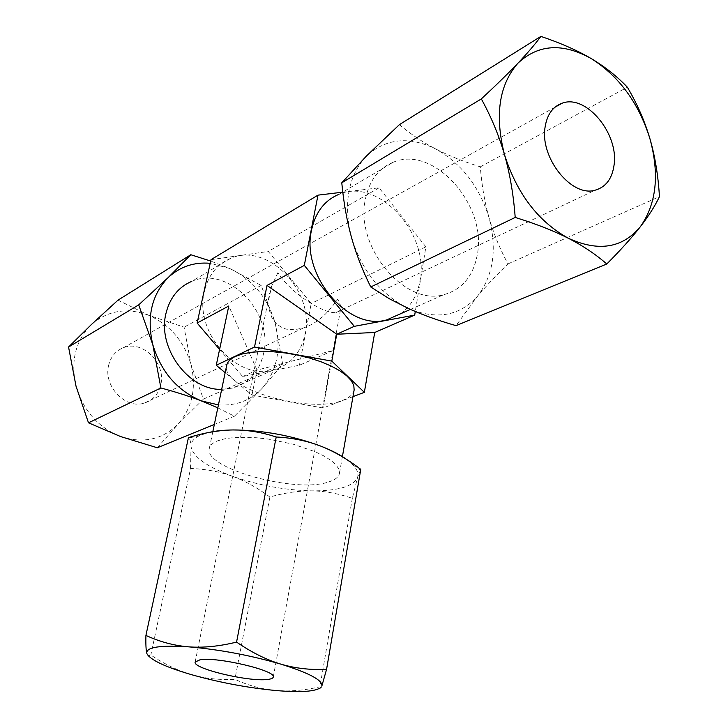 <?xml version="1.0" encoding="UTF-8"?>
<svg xmlns="http://www.w3.org/2000/svg" width="728" height="728" viewBox="0 0 728 728"><rect width="100%" height="100%" fill="white"/><g stroke="black" fill="none" stroke-linecap="round" stroke-linejoin="round"><path stroke-width="0.55" stroke-dasharray="3.64 2.73" d="M242.67 376.549L257.002 370.106L333.597 350.368L299.417 365.229L242.67 376.549L219.601 349.431M211.002 259.669L268.268 251.46L311.202 303.503L299.417 365.229M204.422 291.218C193.666 332.104 237.31 381.208 273.146 370.079C290.281 365.083 300.928 353.053 305.077 334.006C315.106 291.327 267.586 241.787 230.685 258.34C217.108 264.109 208.354 275.066 204.422 291.218M230.685 258.34L191.755 281.354C227.709 265.101 273.701 312.221 263.645 353.271C259.468 371.58 249.031 383.201 232.332 388.115L221.676 389.362M218.427 404.904C236.009 406.06 250.596 400.527 262.189 388.297C277.213 370.543 281.545 348.776 275.193 322.995C267.513 297.479 252.325 279.288 229.62 268.432L210.201 263.299M217.809 407.844L234.425 416.225L262.189 388.297L282.628 363.954L275.193 322.995L261.188 285.431L229.62 268.432L210.701 261.052M157.293 447.766L177.923 424.288L203.412 399.117L190.982 364.428L184.075 327.163L148.794 315.333L118.009 300.136M148.794 315.333C127.063 307.18 107.835 310.328 91.118 324.797C75.448 340.822 70.416 361.288 76.021 386.195C83.42 410.81 98.307 427.609 120.693 436.591C143.261 443.743 162.344 439.639 177.923 424.288C192.283 407.871 196.642 387.924 190.982 364.428C184.066 341.214 170.006 324.852 148.794 315.333M108.727 364.928C102.839 385.685 125.434 409.627 144.344 403.075C152.916 400.273 158.376 394.239 160.715 384.966C166.475 363.636 142.542 339.53 123.323 347.747C115.825 350.778 110.956 356.502 108.727 364.928M234.425 416.225L214.341 424.442M282.628 363.954L203.412 399.117M261.188 285.431L184.075 327.163M277.878 272.7L271.608 286.195L268.769 299.445L269.233 309.955L272.09 318.236L276.831 324.279L282.901 328.073L286.386 329.156L294.458 329.748L303.549 327.9C316.079 323.833 327.418 314.259 337.565 299.172C340.085 303.276 341.123 306.488 340.695 308.818L339.248 311.311L336.291 312.439C325.616 314.896 291.027 293.948 277.878 272.7M320.202 688.051L319.938 686.822C303.894 690.472 289.034 691.691 275.357 690.481C261.698 689.17 248.212 685.448 234.889 679.333C219.783 680.107 205.487 678.596 192.001 674.81C178.533 670.925 164.819 664.346 150.851 655.054L148.466 656.01M360.769 469.351L357.63 477.186L352.325 498.343C338.429 493.557 324.888 491.063 311.693 490.863C298.498 490.745 284.557 492.792 269.888 497.024L234.889 679.333M269.888 497.024C257.375 487.76 244.799 480.808 232.159 476.185C219.519 471.626 205.651 469.06 190.554 468.486L150.851 655.054M352.325 498.343L319.938 686.822M190.554 468.486L191.027 446.51C190.736 442.033 190.017 439.202 188.871 438.029L188.434 437.637M346.619 459.423L353.244 465.183C357.202 469.56 358.667 473.564 357.63 477.186C353.571 486.413 338.256 490.972 311.693 490.863C284.703 490.171 258.185 485.285 232.159 476.185C206.688 466.703 192.975 456.811 191.027 446.51C190.772 442.16 193.621 438.52 199.59 435.59L208.426 432.569M328.374 482.036C334.989 480.025 338.684 477.14 339.457 473.391L338.984 469.414L336.254 465.119L331.295 460.642L324.26 456.147L315.351 451.797L293.284 444.216L268.35 439.084L255.992 437.701L233.87 437.555L224.916 438.766L217.79 440.768C212.822 442.742 210.001 445.263 209.336 448.339C203.212 468.15 295.14 493.62 328.374 482.036M354.145 389.944C353.271 394.267 349.549 397.688 342.97 400.218C309.855 414.578 219.938 388.288 226.69 365.401M352.962 396.651L323.05 408.017L251.988 395.004L225.161 372.691M342.597 192.192L379.07 187.824L425.889 246.847L415.288 311.52M393.357 162.189C378.569 168.232 369.242 180.626 365.374 199.363C354.709 246.865 404.759 306.442 443.725 294.704C462.344 289.507 473.582 275.894 477.441 253.854C486.895 204.623 433.506 144.808 393.357 162.189L339.048 194.285C378.241 177.104 429.766 233.451 420.047 280.544C417.499 295.195 410.947 306.297 400.391 313.85M399.39 124.652C410.692 134.143 422.759 142.233 435.599 148.912C448.512 155.583 463.418 161.552 480.298 166.839C481.754 185.331 484.675 202.302 489.043 217.754C497.297 249.313 493.402 275.53 477.35 296.396C459.732 315.87 436.991 320.02 409.118 308.827C381.263 295.077 362.044 271.244 351.469 237.328C343.161 203.167 348.139 176.085 366.393 156.074C385.958 138.366 409.027 135.972 435.599 148.912C461.561 163.5 479.37 186.45 489.043 217.754C493.475 233.215 499.772 248.603 507.953 263.918C495.914 275.694 485.703 286.523 477.35 296.396L456.001 325.644M480.298 166.839L627.381 87.233M507.953 263.918L659.441 196.66M251.988 395.004L257.002 370.106L228.801 305.988M333.597 350.368L323.05 408.017M425.889 246.847L311.202 303.503M379.07 187.824L268.268 251.46M273.146 370.079L232.332 388.115M144.344 403.075L303.549 327.9M336.291 312.439L595.204 190.172M195.159 662.034L269.615 293.511M353.244 465.183L360.242 470.006M342.406 456.602L339.457 473.391M212.831 431.649L209.336 448.339M410.428 309.418L443.725 294.704M123.323 347.747L554.991 107.189M199.59 435.59L188.871 438.029M273.264 677.076L340.695 308.818"/><path stroke-width="1.09" d="M415.288 311.52L414.696 315.115L354.299 326.335L336.746 334.234L267.03 285.431L254.518 347.029L216.243 365.274L225.161 372.691M414.696 315.115L374.72 332.487L336.746 334.234L331.822 361.115L254.518 347.029M219.601 349.431L197.124 323.023L211.002 259.669L317.981 195.14L342.597 192.192M221.676 389.362C188.607 390.563 156.884 347.656 166.048 313.113C169.961 297.597 178.533 287.014 191.755 281.354M210.201 263.299C193.957 261.916 179.953 266.675 168.177 277.568C151.597 294.822 146.474 317.199 152.807 344.699C161.07 371.908 177.241 390.636 201.319 400.882L218.427 404.904M210.701 261.052L190.809 254.736L168.177 277.568L138.711 304.868L68.559 347.038L76.021 386.195L88.498 422.813L120.693 436.591L157.293 447.766L214.341 424.442M138.711 304.868L152.807 344.699L160.897 387.969C175.994 392.028 189.471 396.332 201.319 400.882L217.809 407.844M190.809 254.736L118.009 300.136L91.118 324.797L68.559 347.038M160.897 387.969L88.498 422.813M545.108 127C539.639 157.749 571.717 197.634 595.204 190.172C605.86 187.087 612.148 178.706 614.068 165.038C618.982 133.752 586.058 93.912 562.153 103.203C552.798 106.588 547.119 114.514 545.108 127M267.449 679.461C248.767 682.027 192.338 668.522 195.159 662.034L200.073 659.768C217.499 656.62 276.849 670.743 273.264 677.076C272.991 678.278 271.053 679.078 267.449 679.461M148.466 656.01L146.901 653.653C150.423 660.041 165.456 667.085 192.001 674.81C219.647 682.527 247.429 687.751 275.357 690.481C300.719 692.692 315.979 691.6 321.157 687.223L320.202 688.051M146.919 653.671L146.81 653.325C146 650.25 145.7 644.289 145.918 635.444C159.905 641.85 174.183 645.654 188.752 646.855C159.987 645.008 146 647.165 146.81 653.325L146.901 653.653M188.752 646.855C219.519 649.513 250.214 655.273 280.826 664.127C309.427 673.054 323.086 680.407 321.803 686.204L326.572 669.323C310.538 670.115 295.286 668.386 280.826 664.127C266.412 659.786 251.661 652.443 236.564 642.096C219.246 646.355 203.312 647.938 188.752 646.855M145.918 635.444L188.434 437.637C204.104 432.732 218.982 430.166 233.06 429.957C247.083 429.839 261.461 432.177 276.203 436.991C292.283 437.837 307.043 440.849 320.502 446.018C333.979 451.278 347.392 459.05 360.769 469.351L326.572 669.323M276.203 436.991L236.564 642.096M208.426 432.569C215.169 430.94 223.387 430.075 233.06 429.957C262.717 430.148 291.864 435.499 320.502 446.018C331.395 450.25 340.094 454.718 346.619 459.423M212.831 431.649L226.69 365.401C227.454 361.861 230.312 358.886 235.29 356.474L242.369 353.954L251.233 352.288L261.579 351.533L273.027 351.761L285.158 352.944L297.488 355.064L309.555 358.021L320.884 361.716L331.049 365.993L339.685 370.679L346.483 375.603L351.233 380.571L353.799 385.412L354.145 389.944L342.406 456.602M374.72 332.487L364.346 392.328L331.822 361.115M364.346 392.328L352.962 396.651M354.299 326.335L304.313 265.383L317.981 195.14M304.313 265.383L267.03 285.431M197.124 323.023L228.801 305.988L216.243 365.274M400.391 313.85L386.777 319.865C348.73 331.458 300.755 275.421 311.529 230.094C315.452 212.203 324.624 200.264 339.048 194.285M606.788 264L456.001 325.644C438.329 320.548 422.704 314.942 409.118 308.827L389.353 298.762L370.752 286.969C362.517 270.416 356.092 253.872 351.469 237.328C346.883 220.711 343.652 202.53 341.778 182.801L481.326 98.917C496.114 85.194 508.317 73.291 517.936 63.19C527.445 53.162 535.098 44.235 540.886 36.4C560.56 43.016 577.34 50.414 591.245 58.595C605.086 66.849 617.126 76.395 627.381 87.233C637.164 103.84 644.671 120.966 649.895 138.593C655.036 156.311 658.221 175.666 659.441 196.66C655.073 205.906 648.694 215.952 640.294 226.799C631.822 237.656 620.656 250.05 606.788 264C595.832 254.4 583.028 245.827 568.377 238.274C553.644 230.776 535.917 223.833 515.206 217.445C513.495 194.713 509.919 173.774 504.486 154.627C498.944 135.472 491.218 116.908 481.326 98.917M341.778 182.801L366.393 156.074L399.39 124.652L540.886 36.4M370.752 286.969L515.206 217.445M568.377 238.274C538.21 221.567 516.916 193.675 504.486 154.627C494.54 115.388 499.026 84.912 517.936 63.19C538.274 44.19 562.708 42.661 591.245 58.595C619.128 76.303 638.684 102.967 649.895 138.593C659.686 174.438 656.483 203.84 640.294 226.799C622.395 248.184 598.425 252.015 568.377 238.274M386.777 319.865L410.428 309.418M554.991 107.189L562.153 103.203"/></g></svg>
